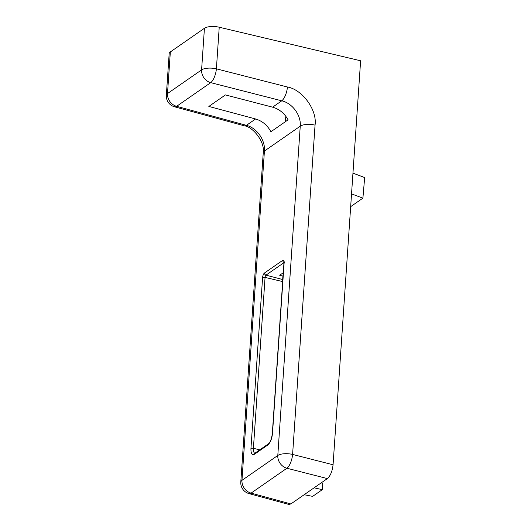 <?xml version="1.0" encoding="UTF-8"?>
<svg xmlns="http://www.w3.org/2000/svg" width="531" height="531" viewBox="0 0 531 531"><rect width="100%" height="100%" fill="white"/><g stroke="black" fill="none" stroke-linecap="round" stroke-linejoin="round"><path stroke-width="0.8" d="M219.23 27.227L216.396 68.838L287.437 86.998A11.191 4.155 104.3 0 1 281.755 100.81C292.462 103.226 301.263 115.293 300.247 126.172L277.799 455.472A11.191 9.405 55.2 0 0 286.919 468.242L251.09 493.12A11.191 4.48 105.2 0 1 249.032 493.604L288.857 504.45L290.862 503.952L327.388 478.584C330.435 475.842 332.333 471.236 333.07 464.771L360.615 60.78L219.23 27.227A11.191 4.182 -176.1 0 0 204.428 28.269L170.338 51.938A11.191 4.182 -176.1 0 0 169.17 53.631L166.336 95.248A11.191 4.182 3.9 0 1 167.504 93.556L170.338 51.938M204.428 28.269L201.594 69.886A11.191 9.405 55.2 0 0 210.707 82.65L281.755 100.81L272.602 107.169C279.286 109.087 284.443 113.309 288.074 119.827L270.923 131.734C267.332 125.19 262.221 120.942 255.59 118.977L208.842 106.446L225.443 94.916L272.602 107.169M282.943 276.14L279.664 275.244L283.282 272.735M267.77 445.005C270.299 442.768 271.879 438.945 272.496 433.535L284.145 262.613A3.697 1.454 -76.2 0 0 282.738 260.329L264.471 273.014A3.697 1.454 -76.2 0 0 262.593 277.58L250.944 448.496C250.831 453.52 252.013 455.425 254.488 454.231L267.77 445.005A1.865 1.566 55.2 0 1 268.374 443.883C270.272 442.29 271.58 438.931 272.297 433.814A1.865 0.697 3.9 0 1 272.496 433.535M287.437 86.998C302.398 89.513 317.346 110.143 315.049 125.124L292.601 454.43A11.191 4.182 3.9 0 0 277.799 455.472L241.97 480.349L264.418 151.05C265.427 140.177 256.871 127.938 246.437 125.329L255.59 118.977M176.624 106.326A11.191 4.48 105.2 0 1 174.56 106.811L244.379 125.82A11.191 4.48 -74.8 0 0 246.437 125.329L176.624 106.326L210.707 82.65A11.191 4.155 104.3 0 0 216.396 68.838A11.191 4.182 3.9 0 0 201.594 69.886L167.504 93.556A11.191 9.405 55.2 0 0 176.624 106.326M304.144 494.726L312.64 496.372L322.31 489.655L322.742 483.349L321.195 482.885M322.31 489.655L314.106 487.81M351.542 193.881L362.905 198.149L350.672 206.645M362.905 198.149L364.664 177.553L352.956 173.152M282.704 281.204A20.377 7.753 4.9 0 1 282.598 280.122A20.377 7.753 4.9 0 1 282.844 279.167M283.196 274.016A20.377 7.753 -175.1 0 0 283.069 274.66L282.598 280.122M327.388 478.584L286.919 468.242A11.191 4.155 104.3 0 0 292.601 454.43L333.07 464.771M315.049 125.124A11.191 4.182 -176.1 0 0 300.247 126.172L264.418 151.05A11.191 4.182 3.9 0 0 263.25 152.742L240.802 482.042A11.191 4.182 3.9 0 1 241.97 480.349A11.191 9.405 55.2 0 0 251.09 493.12L290.862 503.952M285.797 116.249L285.432 121.659M282.651 279.538L265.991 275.138L283.966 262.659M283.959 262.354A1.865 1.566 -124.8 0 1 282.738 260.329M264.471 273.014A1.865 1.566 55.2 0 0 265.991 275.138A1.832 0.717 103.8 0 0 265.062 277.401A1.865 0.697 -176.1 0 0 262.593 277.58M272.297 433.814L283.952 262.891A1.865 0.697 3.9 0 1 284.145 262.613M268.374 443.883L255.092 453.102A1.865 1.566 55.2 0 0 254.488 454.231M254.88 453.228A7.427 2.914 103.8 0 1 253.406 448.323A1.865 0.697 -176.1 0 0 250.944 448.496M259.798 449.837L253.406 448.323L265.062 277.401L282.678 281.583M244.379 125.82C252.225 126.564 264.989 141.007 263.25 152.742M166.336 95.248A11.191 11.191 0 0 0 174.56 106.811M240.802 482.042A11.191 11.191 0 0 0 249.032 493.604M283.952 262.891L283.886 261.876L284.583 262.38"/></g></svg>
